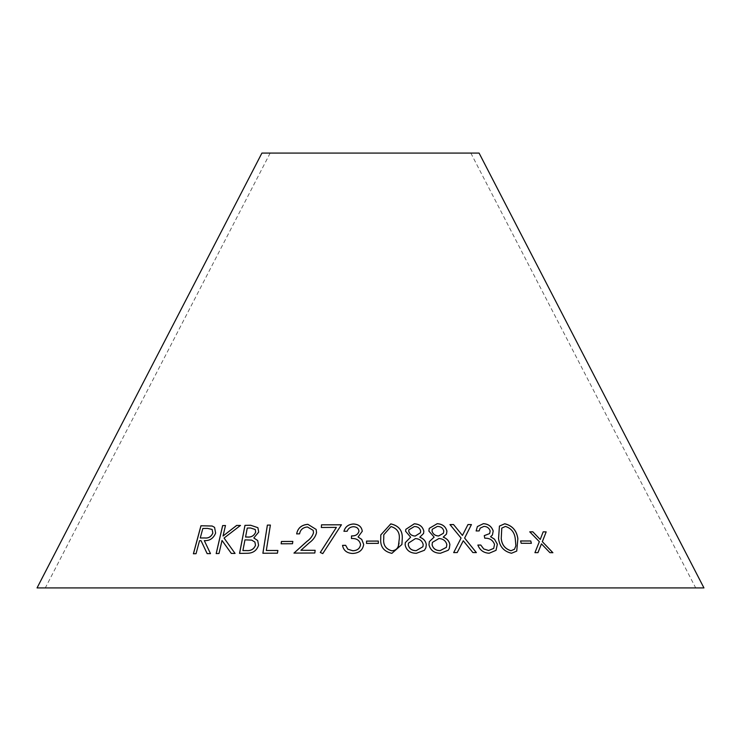 <?xml version="1.0" encoding="UTF-8"?>
<svg xmlns="http://www.w3.org/2000/svg" width="741" height="741" viewBox="0 0 741 741"><rect width="100%" height="100%" fill="white"/><g stroke="black" fill="none" stroke-linecap="round" stroke-linejoin="round"><path stroke-width="0.56" stroke-dasharray="3.71 2.78" d="M37.05 587.919L703.95 587.919M261.916 153.081L479.084 153.081M370.5 153.081L470.831 153.081L370.5 153.081M541.402 543.903L549.887 552.656M549.85 552.703L552.906 552.703M543.153 531.862L540.17 539.541M529.713 531.871L539.337 541.68M539.291 541.717L534.928 552.666M534.882 552.712L537.938 552.675M366.545 543.449L378.355 543.412M380.781 534.919L380.735 538.763C380.133 546.738 383.847 551.61 391.878 553.388L391.887 553.351M391.878 553.388L401.918 544.468M383.792 534.752L390.989 526.592C397.028 528.407 399.797 532.455 399.297 538.744L399.075 543.042M405.327 542.625L405.123 544.848M405.114 544.885C406.327 550.406 410.069 553.221 416.349 553.342L416.359 553.295M416.349 553.342L424.389 550.294M424.371 550.331L425.871 547.821M419.814 537.225L423.556 533.511M405.846 529.324L405.559 531.195M405.549 531.232L410.625 537.234M408.893 529.843L414.339 526.564C417.794 526.582 419.897 528.111 420.666 531.14L420.425 532.788M408.476 543.116L415.423 538.633C419.684 538.892 422.268 540.902 423.167 544.654L422.898 546.765M429.308 541.662L428.974 544.783M428.956 544.82C430.373 550.359 434.189 553.184 440.404 553.305L440.423 553.258M440.404 553.305L448.24 550.257M448.212 550.294L449.305 548.535M443.201 537.151L446.48 534.104M429.224 528.407L428.882 531.093M428.863 531.13L434.115 537.16M432.253 529.269L437.366 526.462C440.775 526.481 442.914 528.018 443.785 531.056L443.424 533.242M432.411 542.393L438.913 538.559C443.137 538.827 445.767 540.847 446.804 544.607L446.397 547.33M499.406 526.129L498.526 538.614C499.591 546.645 503.908 551.536 511.485 553.286L511.512 553.249M511.485 553.286L516.736 551.091M501.768 528.12L505.399 526.471C511.17 528.305 514.439 532.371 515.217 538.661L515.838 545.858L514.495 549.248M520.543 540.995L521.182 543.283M521.136 543.32L531.371 543.301M463.245 540.8L472.888 552.554M472.86 552.591L476.38 552.601M462.421 535.474L467.988 524.535M449.954 524.628L461.078 538.077M461.05 538.114L453.677 552.61M453.649 552.647L457.197 552.591M484.253 535.623L484.725 538.253C489.551 538.04 492.811 540.106 494.497 544.44L494.534 544.394M494.497 544.44L493.682 548.396M477.843 545.098C479.881 550.267 483.651 552.999 489.153 553.277L489.18 553.24M489.153 553.277L495.998 550.368M490.542 536.753L492.422 535.021M477.408 526.545L476.13 530.954M476.102 531.001L479.14 530.927M480.187 528.138L483.901 526.397M483.873 526.434C487.022 526.545 489.106 528.064 490.134 530.982L490.162 530.936M490.134 530.982L489.606 533.603M351.466 538.531L351.466 538.531C356.699 538.309 359.728 540.356 360.561 544.672M352.679 553.471L352.688 553.508C346.871 553.249 343.491 550.535 342.546 545.385L342.537 545.348M352.688 553.508C359.163 553.138 362.821 550.128 363.683 544.459L363.683 544.422M358.07 537.021L362.275 531.306M343.944 531.325L347.159 531.241M347.168 531.288C348.159 528.509 350.206 526.999 353.309 526.758L353.3 526.721M353.309 526.758C356.671 526.851 358.561 528.361 358.987 531.26M320.288 552.499L322.789 553.647L341.434 524.767M321.353 527.481L336.395 527.425M294.02 553.092L314.851 552.99M314.869 553.036L315.129 550.294M300.92 550.331L309.33 542.755M309.349 542.792C313.174 540.032 315.564 536.679 316.546 532.733L316.527 532.696M316.546 532.733L316.194 529.482M296.669 533.928L299.586 533.844M299.605 533.881C300.346 529.759 302.958 527.472 307.432 527.008L313.184 530.38M281.154 543.829L292.51 543.737M292.538 543.783L292.825 541.412M231.34 553.462L235.064 553.444M235.101 553.481L224.06 538.059M224.097 538.096L240.473 525.443M223.078 536.067L225.468 525.526M216.215 553.61L219.012 553.508M219.049 553.546L222.059 540.495M207.184 553.657L210.49 553.629M210.527 553.666L204.312 540.624M204.359 540.671C209.703 540.967 213.473 538.448 215.668 533.112L215.631 533.075M215.668 533.112L214.594 527.379M193.447 553.805L196.032 553.712M196.078 553.749L199.533 540.698M199.579 540.735L201.089 540.708M200.311 538.012L202.867 528.5L207.536 528.435L212.121 529.435M253.839 538.012L258.711 532.084M258.739 532.121L257.924 527.722M239.575 553.425L247.503 553.277M247.54 553.314C253.19 553.175 256.877 550.489 258.59 545.265L258.563 545.219M258.59 545.265L257.701 540.55M245.558 537.058L247.29 528.083L250.643 528.037L255.256 529.519M242.937 550.628L245.012 539.883L251.745 540.152L254.904 542.069M266.343 550.526L270.382 525.063M262.907 553.286L277.477 553.221L277.884 550.461M270.169 153.081L45.303 587.919M470.831 153.081L695.697 587.919"/><path stroke-width="1.11" d="M703.95 587.919L37.05 587.919L261.916 153.081L479.084 153.081L703.95 587.919M270.382 525.063L267.371 525.1L262.879 553.249L277.449 553.184L277.884 550.461L266.315 550.489L270.382 525.063M258.711 532.084L257.896 527.685L250.671 525.258L244.965 525.36L239.538 553.388L247.503 553.277C253.163 553.129 256.84 550.452 258.563 545.219L257.692 540.522L253.811 537.966L258.711 532.084M207.137 553.62L210.49 553.629L204.312 540.624C209.666 540.921 213.436 538.411 215.631 533.075L214.575 527.351L212.121 525.999L200.931 525.777L193.401 553.768L196.032 553.712L199.533 540.698L201.043 540.671L207.137 553.62M235.064 553.444L224.06 538.059L240.473 525.443L236.638 525.425L223.041 536.03L225.468 525.526L222.633 525.591L216.177 553.573L219.012 553.508L222.022 540.458L231.312 553.416L235.064 553.444M281.126 543.792L292.51 543.737L292.825 541.412L281.441 541.467L281.126 543.792M314.851 552.99L315.129 550.294L300.902 550.294L309.33 542.755C313.156 539.994 315.555 536.641 316.527 532.696L316.175 529.445L307.858 524.313C301.494 524.897 297.762 528.092 296.65 533.89L299.586 533.844C300.327 529.722 302.939 527.425 307.422 526.971L313.174 530.352L313.508 532.733C312.47 536.151 310.257 539.05 306.867 541.421L293.955 553.092L314.851 552.99M341.434 524.767L321.52 524.823L321.344 527.481L336.386 527.388L320.279 552.462L322.77 553.61L341.434 524.767M360.561 544.626C359.885 548.535 357.301 550.572 352.799 550.739L347.862 549.22L345.63 545.302L342.537 545.348C343.481 550.498 346.862 553.203 352.679 553.471C359.153 553.101 362.821 550.081 363.683 544.422L361.738 539.402L358.07 536.984L362.266 531.26C361.636 526.675 358.672 524.248 353.374 523.989C348.335 524.369 345.195 526.805 343.935 531.288L347.159 531.241C348.15 528.472 350.197 526.962 353.3 526.721C356.671 526.814 358.561 528.314 358.977 531.223C358.033 534.465 355.55 536.03 351.53 535.919L351.456 538.494C356.69 538.272 359.728 540.309 360.561 544.626L360.561 544.672C359.894 548.572 357.301 550.609 352.799 550.776L352.799 550.739M494.534 544.394L493.701 548.377L488.68 550.498L483.743 548.961L480.77 545.024L477.871 545.061C479.909 550.23 483.678 552.953 489.18 553.24L496.025 550.331L497.359 544.2L494.488 539.161L490.57 536.716L492.422 535.021L493.2 530.991C491.626 526.388 488.347 523.943 483.373 523.665L477.408 526.545L476.13 530.954L479.14 530.927L480.205 528.12L483.901 526.397C487.05 526.508 489.143 528.018 490.162 530.936L489.625 533.585L484.253 535.623L484.762 538.207C489.579 538.003 492.839 540.069 494.534 544.394M472.888 552.554L476.38 552.601L464.635 538.077L471.433 524.582L467.988 524.535L462.449 535.428L453.52 524.535L449.972 524.582L461.078 538.077L453.677 552.61L457.216 552.554L463.273 540.763L472.888 552.554M521.182 543.283L531.371 543.301L530.778 540.976L520.58 540.958L521.182 543.283M511.512 553.249L516.736 551.091L517.866 538.605C516.699 530.537 512.318 525.591 504.732 523.757L499.434 526.091L498.554 538.577C499.619 546.608 503.945 551.499 511.512 553.249M428.974 544.783C430.391 550.322 434.207 553.147 440.423 553.258L448.24 550.257L449.305 548.535L449.889 544.542C449.231 541.041 447.008 538.568 443.22 537.114L446.49 534.085L446.925 531.158C445.702 526.499 442.47 524.007 437.218 523.683L429.234 528.37L428.882 531.093L434.133 537.114L429.326 541.625L428.974 544.783M405.123 544.848C406.337 550.359 410.079 553.184 416.359 553.295L424.389 550.294L425.89 547.784L426.297 544.589C425.769 541.097 423.62 538.624 419.832 537.179L423.556 533.492L423.833 531.241C422.778 526.592 419.601 524.109 414.293 523.785L405.846 529.324L405.559 531.195L410.634 537.197L405.327 542.579L405.123 544.848M391.887 553.351L401.918 544.468L402.261 538.679C402.724 530.649 398.899 525.712 390.785 523.878L380.781 534.919L380.735 538.726C380.133 546.691 383.857 551.573 391.887 553.351M366.545 543.403L378.364 543.375L378.345 541.05L366.526 541.087L366.545 543.403M549.887 552.656L552.906 552.703L542.347 541.68L546.182 531.871L543.19 531.825L540.217 539.494L532.825 531.806L529.759 531.834L539.337 541.68L534.928 552.666L537.975 552.629L541.449 543.857L549.887 552.656M537.938 552.675L541.449 543.857M552.86 552.74L542.347 541.68M542.301 541.727L546.182 531.871M546.136 531.908L543.153 531.862M532.825 531.806L540.217 539.494M532.779 531.843L529.713 531.871M378.355 543.412L378.345 541.097L366.536 541.125L366.545 543.449M401.909 544.487L402.261 538.679M402.252 538.716C402.715 530.686 398.89 525.749 390.785 523.915L390.785 523.878M390.785 523.915L380.781 534.937M399.075 543.023L398.389 545.95C397.454 548.905 395.286 550.544 391.896 550.85C385.774 549.1 383.051 545.07 383.727 538.772L383.792 534.733L390.998 526.555C397.037 528.37 399.807 532.418 399.306 538.707L398.399 545.904C397.454 548.868 395.296 550.498 391.896 550.813C385.783 549.053 383.06 545.033 383.727 538.735L383.792 534.733M410.634 537.197L405.327 542.607M425.88 547.803L426.297 544.589M426.279 544.626C425.76 541.134 423.602 538.67 419.814 537.225L419.832 537.179M423.556 533.511L423.833 531.241M423.815 531.288C422.768 526.638 419.591 524.146 414.284 523.831L414.293 523.785M414.284 523.831L405.836 529.343M420.416 532.807L415.182 536.086C411.69 535.873 409.541 534.242 408.736 531.214L408.893 529.824L414.349 526.518C417.804 526.545 419.915 528.074 420.675 531.102L420.434 532.76L415.201 536.049C411.709 535.836 409.56 534.215 408.745 531.177L408.893 529.824M422.907 546.747L416.183 550.683C411.829 550.646 409.189 548.729 408.282 544.941L408.476 543.116L415.432 538.587C419.702 538.855 422.287 540.865 423.185 544.616L422.907 546.747L416.192 550.637C411.839 550.6 409.199 548.692 408.291 544.904L408.476 543.144M434.133 537.114L429.317 541.643M449.296 548.562L449.889 544.542M449.87 544.579C449.213 541.078 446.99 538.605 443.201 537.151L443.22 537.114M446.48 534.104L446.925 531.158M446.897 531.204C445.684 526.545 442.451 524.054 437.199 523.72L437.218 523.683M437.199 523.72L429.234 528.389M432.012 531.121L432.262 529.25L437.385 526.416C440.793 526.443 442.933 527.972 443.803 531.01L443.414 533.261L438.579 536.012C435.115 535.789 432.929 534.159 432.012 531.121L432.253 529.269M446.388 547.349L440.145 550.637C435.828 550.6 433.142 548.683 432.096 544.885L432.42 542.375L438.931 538.522C443.155 538.79 445.786 540.81 446.823 544.561L446.406 547.312L440.163 550.6C435.847 550.563 433.161 548.646 432.105 544.839L432.42 542.375M443.414 533.261L438.589 535.975C435.143 535.762 432.948 534.131 432.022 531.084M516.718 551.109L517.866 538.605M517.829 538.642C516.662 530.584 512.281 525.628 504.695 523.804L504.732 523.757M504.695 523.804L499.415 526.11M501.24 538.642L501.787 528.101L505.436 526.434C511.207 528.268 514.476 532.334 515.254 538.624L515.875 545.821L514.476 549.276L510.984 550.748C505.121 548.97 501.879 544.941 501.24 538.642L501.768 528.12M510.984 550.748L511.021 550.711C505.158 548.933 501.907 544.894 501.277 538.605M514.513 549.229L511.021 550.711M531.334 543.338L530.778 540.976M530.732 541.013L520.543 540.995M457.197 552.591L463.273 540.763M476.352 552.638L464.635 538.077M464.607 538.114L471.433 524.582M471.406 524.619L467.969 524.572M453.52 524.535L462.449 535.428M453.501 524.582L449.954 524.628M493.663 548.423L488.68 550.498M488.652 550.544L483.743 548.961M483.716 549.007L480.77 545.024M480.742 545.061L477.843 545.098M496.007 550.35L497.359 544.2M497.331 544.246L494.488 539.161M494.451 539.207L490.57 536.716M492.413 535.048L493.2 530.991M493.163 531.038C491.589 526.425 488.319 523.98 483.345 523.702L483.373 523.665M483.345 523.702L477.399 526.555M479.121 530.927L480.205 528.12M489.625 533.585L484.262 535.66M352.799 550.776L347.862 549.22M347.862 549.266L345.63 545.302M345.63 545.339L342.546 545.385M363.683 544.459L361.738 539.402M361.747 539.448L358.07 536.984M362.275 531.306C361.636 526.712 358.672 524.295 353.374 524.026L353.374 523.989M353.374 524.026C348.344 524.406 345.195 526.842 343.944 531.325M351.53 535.919L351.53 535.965C355.56 536.067 358.042 534.502 358.987 531.26L358.977 531.223M351.53 535.965L351.466 538.531M341.444 524.813L321.52 524.823M321.529 524.86L321.353 527.518M320.288 552.499L336.386 527.388M315.147 550.331L300.902 550.294M316.185 529.463L307.858 524.313M307.876 524.35C301.513 524.934 297.78 528.129 296.669 533.928M313.193 530.399L313.508 532.733M313.526 532.77C312.48 536.188 310.266 539.087 306.885 541.467L293.973 553.129M292.852 541.449L281.469 541.504L281.154 543.829M240.51 525.489L236.638 525.425M236.675 525.471L223.041 536.03M225.505 525.564L222.633 525.591M222.671 525.628L216.215 553.61M231.34 553.462L222.022 540.458M201.043 540.671L207.184 553.657M214.594 527.379L212.121 525.999M212.158 526.045L200.931 525.777M200.978 525.823L193.447 553.805M212.148 529.463L212.852 533.103C211.194 536.762 208.527 538.392 204.868 537.985L200.265 537.975L202.83 528.463L207.499 528.398L212.111 529.426L212.815 533.066C211.157 536.725 208.49 538.346 204.822 537.947L200.265 537.975M257.701 540.55L253.811 537.966M257.914 527.703L250.671 525.258M250.699 525.304L244.965 525.36M245.002 525.397L239.575 553.425M255.237 529.5L255.691 532.121C254.154 535.799 251.319 537.438 247.207 537.04L245.558 537.058L247.262 528.046L250.606 528L255.237 529.5L255.664 532.084C254.117 535.762 251.292 537.392 247.179 536.993L245.53 537.021M254.885 542.051L255.525 545.311C253.867 549.238 250.875 550.998 246.521 550.582L242.9 550.591L244.975 539.846L251.718 540.115L254.885 542.051L255.497 545.274C253.839 549.201 250.847 550.952 246.494 550.544L242.9 550.591M277.912 550.507L266.315 550.489M270.409 525.1L267.371 525.1M267.399 525.147L262.907 553.286"/></g></svg>
